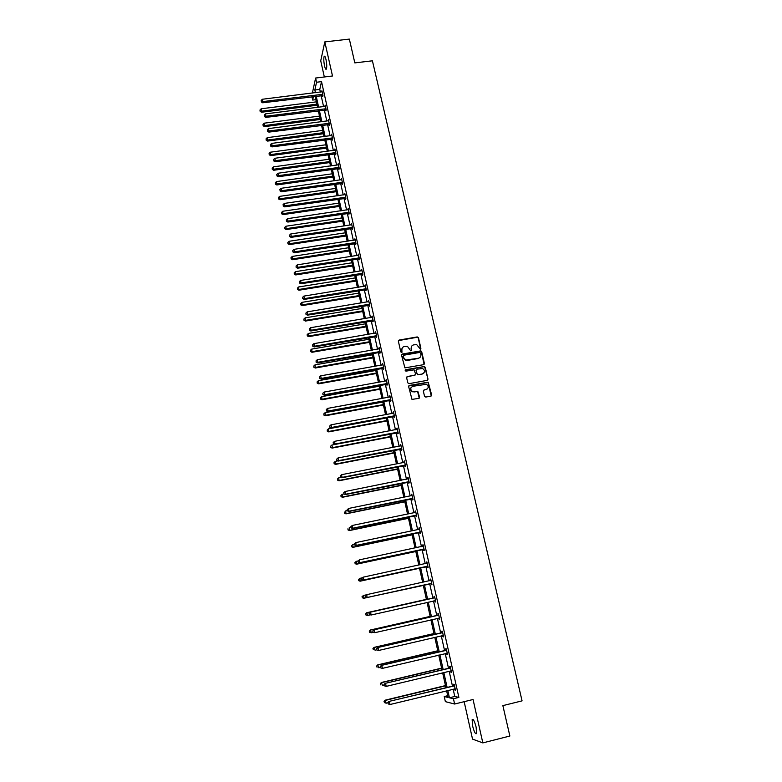 <?xml version="1.0" encoding="UTF-8"?>
<svg xmlns="http://www.w3.org/2000/svg" width="782" height="782" viewBox="0 0 782 782"><rect width="100%" height="100%" fill="white"/><g stroke="black" fill="none" stroke-linecap="round" stroke-linejoin="round"><path stroke-width="1.17" d="M420.364 349.163L420.912 348.342L418.468 337.746L417.236 336.925L399.152 340.053L398.37 341.226L400.775 351.871L401.645 352.447L401.88 350.248C401.635 348.264 402.466 347.003 404.382 346.475L407.412 346.299L410.677 350.786L411.567 349.974L411.254 348.606C411 346.631 411.831 345.37 413.737 344.842L416.708 344.647L420.364 349.163M420.657 349.036L418.262 338.02L417.461 337.218L398.429 340.61M401.968 352.301L401.88 350.248M411.332 350.668L411.254 348.606M472.621 726.028L472.142 719.694C473.198 718.609 474.527 721.092 476.13 727.152L476.609 733.496C475.544 734.562 474.205 732.069 472.621 726.028M324.55 65.952C323.719 61.68 323.582 58.523 324.129 56.48C324.667 55.61 325.283 56.627 325.986 59.52C326.827 63.811 326.964 66.969 326.417 68.992C325.869 69.862 325.253 68.845 324.55 65.952M464.156 701.679L472.533 739.107L482.836 742.9L509.864 736.018L502.865 705.628L522.073 700.858L372.408 60.81L354.823 62.892L349.349 39.1L324.813 41.896L320.728 60.82L324.344 76.978M424.518 396.239L425.76 397.07L430.862 396.122L431.635 394.92L428.213 382.183L409.445 385.438L408.654 386.64L411.987 399.407L418.82 398.351L419.602 397.148L417.803 391.244L412.456 391.528C410.071 389.475 410.218 387.725 412.886 386.298L426.415 384.265C428.898 386.288 428.8 388.048 426.112 389.534L424.118 389.895L423.336 391.098L424.518 396.239M312.389 93.078L315.605 78.034L332.497 75.991L324.813 41.896M315.605 78.034L316.534 82.247L314.853 90.018L315.439 92.696M453.149 689.186L454.772 696.469L458.878 697.407L321.519 81.641L316.534 82.247M458.878 697.407L453.443 698.737L454.616 704.025L445.369 701.64L444.235 696.547L448.096 697.466L446.62 690.77M482.836 742.9L473.051 699.499L454.616 704.025M423.629 364.676L424.401 363.493L421.674 351.665L420.912 350.864L402.319 354.031L401.537 355.214L404.92 367.872L423.629 364.676M425.271 367.266L428.008 379.162L427.236 380.355L409.035 383.669L407.793 382.838L406.63 377.716L407.422 376.513L414.802 375.184L415.584 373.992L414.118 369.827L405.887 371.157L405.565 369.739L424.558 366.484L428.008 379.162M315.869 99.666L312.673 100.067L311.93 96.685M447.705 695.697L444.235 696.547M313.445 96.499L312.673 100.067M445.926 687.632L442.661 672.882M441.986 669.812L438.731 655.101M438.067 652.1L434.821 637.438M434.166 634.495L430.941 619.872M430.296 616.998L427.08 602.423M426.454 599.598L423.238 585.083M422.632 582.307L419.435 567.879M418.82 565.083L415.653 550.792M415.027 547.957L411.899 533.793M411.264 530.939L408.165 516.902M407.52 514.028L404.45 500.118M403.805 497.215L400.755 483.432M400.11 480.5L397.09 466.844M396.435 463.882L393.434 450.344M392.779 447.372L389.807 433.951L331.9 445.036L332.448 447.646L390.384 436.561M389.143 430.95L386.21 417.656M385.536 414.626L382.623 401.459M381.948 398.4L379.065 385.35M378.38 382.271L375.516 369.339M374.832 366.24L371.997 353.415M371.303 350.297L368.498 337.589M367.804 334.452L365.018 321.852M364.314 318.694L361.558 306.212M360.854 303.025L358.117 290.65M357.403 287.444L354.696 275.186M353.982 271.96L351.294 259.81M350.571 256.564L347.912 244.522M347.188 241.257L344.549 229.322M343.816 226.027L341.206 214.2M340.473 210.896L337.873 199.175M337.14 195.842L334.569 184.229M333.836 180.877L331.285 169.362M330.542 165.999L328.02 154.582M327.267 151.2L324.765 139.89M324.012 136.488L321.529 125.276M320.776 121.855L318.313 110.741M317.56 107.3L315.117 96.294M447.803 690.486L449.415 697.779L453.443 698.737M316.211 96.157L318.645 107.163M319.408 110.604L321.871 121.709M322.624 125.13L325.107 136.342M325.859 139.743L328.362 151.053M329.114 154.435L331.636 165.843M332.389 169.215L334.931 180.72M335.673 184.073L338.244 195.686M338.987 199.009L341.578 210.729M342.311 214.043L344.93 225.861M345.654 229.155L348.303 241.081M349.026 244.355L351.685 256.388M352.408 259.634L355.096 271.784M355.81 275.01L358.527 287.268M359.231 290.474L361.968 302.839M362.682 306.026L365.438 318.499M366.142 321.666L368.928 334.256M369.622 337.394L372.437 350.101M373.131 353.22L375.966 366.035M376.65 369.133L379.514 382.066M380.199 385.145L383.082 398.194M383.757 401.244L386.679 414.421M387.344 417.441L390.286 430.735M390.951 433.736L393.923 447.148M394.587 450.129L397.579 463.658M398.233 466.61L401.254 480.265M401.909 483.198L404.959 496.981M405.604 499.884L408.683 513.784M409.318 516.667L412.427 530.695M413.052 533.549L416.19 547.713M416.816 550.538L419.983 564.829M420.599 567.624L423.795 582.052M424.411 584.819L427.627 599.344M428.243 602.16L431.469 616.724M432.114 619.608L435.349 634.222M435.994 637.164L439.24 651.817M439.904 654.827L443.159 669.529M443.844 672.598L447.108 687.349M454.772 696.469L449.415 697.779M321.519 81.641L319.77 89.422L320.366 92.09M321.128 95.541L323.572 106.547M324.344 109.979L326.808 121.073M327.57 124.494L330.063 135.687M330.815 139.088L333.327 150.379M334.08 153.761L336.612 165.158M337.365 168.521L339.916 180.026M340.659 183.369L343.239 194.972M343.982 198.296L346.582 209.996M347.316 213.3L349.945 225.118M350.678 228.403L353.327 240.318M354.05 243.583L356.729 255.606M357.452 258.852L360.15 270.983M360.864 274.208L363.581 286.447M364.295 289.653L367.041 301.999M367.755 305.185L370.521 317.648M371.225 320.806L374.021 333.386M374.725 336.524L377.54 349.212M378.234 352.33L381.088 365.126M381.772 368.224L384.646 381.147M385.331 384.216L388.224 397.246M388.908 400.296L391.831 413.453M392.505 416.474L395.457 429.748M396.122 432.749L399.103 446.141M399.758 449.122L402.769 462.641M403.424 465.593L406.454 479.229M407.109 482.152L410.169 495.915M410.814 498.818L413.903 512.709M414.538 515.582L417.656 529.6M418.292 532.444L421.439 546.589M422.065 549.414L425.242 563.685M425.858 566.481L429.064 580.879M429.68 583.655L432.905 598.152M433.531 600.967L436.767 615.522M437.412 618.396L440.657 632.99M441.302 635.932L444.567 650.575M445.232 653.576L448.497 668.258M449.181 671.327L452.455 686.049M319.77 89.422L314.853 90.018M453.824 685.56L453.54 684.279L454.176 684.397L455.456 690.135L454.557 688.844M449.865 667.769L449.582 666.499L450.207 666.577L451.478 672.276L450.579 670.985M445.926 650.096L445.652 648.825L446.268 648.855L447.529 654.524L446.903 654.485L446.63 653.244M442.016 632.521L441.742 631.269L442.338 631.25L443.599 636.88L442.993 636.88L442.71 635.629L378.615 650.477L376.699 649.92L376.455 648.786L376.699 649.92M438.125 615.053L437.852 613.811L438.448 613.753L439.689 619.344L439.093 619.393L438.819 618.142M434.264 597.702L433.99 596.461L434.567 596.353L435.809 601.925L435.222 602.003L434.948 600.762M430.423 580.449L430.149 579.208L430.716 579.071L431.947 584.604L431.381 584.731L431.097 583.489M426.601 563.294L426.327 562.072L426.894 561.887L428.116 567.38L427.549 567.556L427.275 566.324M422.808 546.247L422.534 545.034L423.082 544.81L424.303 550.274L423.756 550.479L423.482 549.257M354.363 543.881L354.598 544.976L354.363 543.881L355.869 542.591L419.054 529.306L419.308 527.83L420.511 533.265L419.973 533.51L419.699 532.298M350.756 526.765L350.991 527.86L350.756 526.765L352.252 525.465L415.301 512.415L415.545 510.959L416.747 516.355L416.22 516.648L415.946 515.436M411.537 495.641L411.811 494.185L413.004 499.551L412.485 499.874L412.222 498.681M407.823 478.955L408.096 477.509L409.279 482.836L408.771 483.208L408.507 482.015M405.32 465.046L342.105 477.382L341.538 474.694L404.157 462.367L404.402 460.93L405.584 466.238L405.086 466.639L404.822 465.456M401.645 448.545L338.577 460.637L338.01 457.969L400.482 445.877L400.736 444.459L401.909 449.728L401.42 450.168L401.156 448.995M396.816 429.494L397.08 428.077L398.253 433.316L397.774 433.795L397.51 432.632M394.353 415.838L331.578 427.461L331.021 424.822L393.209 413.199L393.454 411.791L394.617 417.002L394.148 417.52L393.893 416.356M390.746 399.622L328.108 411.019L327.56 408.4L389.602 397.002L389.847 395.604L391 400.785L390.55 401.342L390.286 400.188M387.158 383.512L324.667 394.675L324.11 392.065L386.015 380.893L386.269 379.514L387.413 384.656L386.963 385.252L386.709 384.109M383.591 367.481L321.236 378.429L320.688 375.839L382.447 364.891L382.701 363.513L383.845 368.635L383.405 369.26L383.151 368.117M378.889 348.977L379.162 347.609L380.296 352.692L379.866 353.356L379.612 352.223M375.36 333.152L375.634 331.793L376.768 336.856L376.347 337.55L376.093 336.426M371.861 317.424L372.134 316.075L373.258 321.099L372.848 321.832L372.594 320.718M368.381 301.784L368.654 300.444L369.769 305.439L369.368 306.212L369.114 305.097M369.065 304.853L368.938 304.306L307.727 314.393L307.473 315.156L369.72 305.224M364.92 286.232L365.194 284.902L366.299 289.878L365.908 290.679L365.663 289.565M365.605 289.311L365.477 288.744M362.604 273.289L301.099 282.937L300.562 280.435L361.499 270.767L361.753 269.448L362.848 274.394L362.467 275.225L362.222 274.12M362.164 273.866L362.037 273.27M358.048 255.401L358.332 254.082L359.427 258.998L359.046 259.868L358.801 258.774M358.743 258.5L358.606 257.884M354.647 240.113L354.92 238.813L356.015 243.701L355.644 244.6L355.409 243.505M355.341 243.222L355.204 242.586L294.54 251.843L294.306 252.733L355.996 243.632M351.734 224.483L351.186 224.561L351.538 223.623L352.623 228.481L352.271 229.409L352.027 228.324M348.381 209.41L347.834 209.488L348.176 208.52L349.251 213.349L348.909 214.317L348.664 213.232M345.038 194.425L344.5 194.503L344.833 193.506L345.898 198.305L345.566 199.302L345.321 198.227M341.724 179.528L341.177 179.606L341.509 178.57L342.575 183.35L342.242 184.376L341.998 183.301M338.42 164.709L337.883 164.787L338.195 163.721L339.261 168.472L338.938 169.528L338.694 168.462M335.722 152.617L275.303 160.672L274.805 158.277L334.657 150.203L334.911 148.951L335.957 153.683L335.644 154.768L335.41 153.712M332.448 137.915L272.165 145.775L271.657 143.399L331.382 135.511L331.636 134.269L332.682 138.971L332.379 140.086L332.145 139.04M328.108 120.907L328.391 119.675L329.427 124.338L329.124 125.491L328.899 124.446M325.957 108.757L265.929 116.235L265.44 113.889L324.892 106.381L325.156 105.15L326.182 109.793L325.899 110.976L325.664 109.93M321.783 91.914L321.94 90.712L322.966 95.336L322.683 96.538L322.458 95.502M331.333 135.403L331.861 135.325L331.382 135.511M334.598 150.056L335.136 149.978L334.657 150.203M354.559 239.722L355.106 239.634M357.961 254.961L358.508 254.883M361.372 270.298L361.919 270.21M364.803 285.713L365.35 285.625M368.254 301.217L368.811 301.129M371.724 316.818L372.281 316.73M375.223 332.506L375.771 332.409M378.732 348.283L379.29 348.185M382.271 364.158L382.828 364.06M385.819 380.12L386.376 380.013M389.397 396.171L389.954 396.073M392.994 412.329L393.551 412.222M396.611 428.575L397.168 428.468M400.247 444.909L400.814 444.802M403.903 461.351L404.47 461.243M407.588 477.89L408.155 477.773M411.293 494.527L411.86 494.41M415.017 511.262L415.584 511.145M418.771 528.094L419.338 527.977M422.534 545.034L423.111 544.907M426.327 562.072L426.904 561.945M430.149 579.208L430.726 579.081M435.222 602.003L435.799 601.876M439.093 619.393L439.67 619.256M442.993 636.88L443.57 636.753M446.903 654.485L447.49 654.348M450.852 672.188L451.429 672.051M454.811 690.007L455.398 689.861M411.674 346.182L411.049 348.87M402.28 347.863L401.684 350.512M424.079 364.461L421.459 351.929L420.706 351.138L401.606 354.559M420.521 353.014L419.66 352.438L403.747 355.243L403.199 356.064L403.532 357.521L405.809 360.033L418.38 358.244C420.286 357.697 421.107 356.445 420.853 354.461L420.521 353.014M420.159 357.257L418.175 358.508L407.295 360.434L405.614 360.297L403.336 357.785L403.004 356.328M427.666 380.16L427.793 379.407M415.271 374.959L406.738 376.992M425.056 367.52L423.815 366.69L405.056 370.13M422.446 373.806C425.173 372.261 425.232 370.502 422.632 368.527L417.002 369.163L416.229 370.355L417.002 373.737L418.243 374.568L422.231 374.05L423.854 373.063M416.327 369.642L416.229 370.355M422.231 374.05L417.471 374.754L416.014 370.609M427.451 388.859L423.473 390.326M411.254 387.286C410.051 389.055 410.384 390.55 412.251 391.762L414.118 391.733M419.25 398.155L417.588 391.479L413.913 391.968M431.263 395.946L427.989 382.427L408.771 385.897M316.358 101.865L261.178 108.776L261.52 112.246L317.101 105.247M260.181 110.897L259.986 109.979L260.123 111.367L316.857 104.143M259.986 109.979L261.178 108.776M261.52 112.246L260.123 111.367M322.731 94.299L262.84 101.592L262.351 99.255L322.164 91.748M322.898 95.609L262.693 102.794L262.84 101.592L261.335 101.416L261.139 100.477L261.335 101.416M261.276 101.895L262.693 102.794M262.351 99.255L261.139 100.477M319.506 116.098L264.208 123.175L264.541 126.625L320.249 119.46M263.202 125.306L263.016 124.377L263.143 125.755L320.004 118.385M263.016 124.377L264.208 123.175M264.541 126.625L263.143 125.755M322.663 130.408L267.248 137.652L267.581 141.083L323.406 133.751M266.251 139.782L266.056 138.854L266.183 140.232L323.171 132.705M266.056 138.854L267.248 137.652M267.581 141.083L266.183 140.232M324.892 106.381L325.38 106.186M326.123 110.037L265.772 117.408L265.929 116.235L264.414 116.049L264.218 115.11L264.414 116.049M264.355 116.518L265.772 117.408M265.44 113.889L264.218 115.11M329.193 123.292L269.037 130.965L268.539 128.6L328.616 120.711M329.369 124.553L268.871 132.109L269.037 130.965L267.522 130.77L267.317 129.822L267.522 130.77M267.454 131.229L268.871 132.109M268.539 128.6L267.317 129.822M325.85 144.787L270.318 152.207L270.64 155.628L326.583 148.121M269.311 154.347L269.106 153.409L269.243 154.777L326.358 147.104M269.106 153.409L270.318 152.207M270.64 155.628L269.243 154.777M332.633 139.147L271.989 146.889L272.165 145.775L270.631 145.569L270.435 144.621L270.631 145.569M270.572 146.019L271.989 146.889M271.657 143.399L270.435 144.621M329.046 159.254L273.397 166.849L273.72 170.251L329.779 162.568M272.38 168.99L272.185 168.052L272.312 169.411L329.564 161.581M272.185 168.052L273.397 166.849M273.72 170.251L272.312 169.411M335.918 153.829L275.127 161.757L275.303 160.672L273.768 160.457L273.573 159.499L273.768 160.457M273.7 160.887L275.127 161.757M274.805 158.277L273.573 159.499M332.262 173.8L276.486 181.571L276.808 184.953L332.995 177.094M275.479 183.711L275.274 182.773L275.401 184.122L332.78 176.145M275.274 182.773L276.486 181.571M276.808 184.953L275.401 184.122M339.017 167.407L278.46 175.647L277.962 173.242L338.44 164.777M339.222 168.58L278.275 176.703L278.46 175.647L276.926 175.422L276.72 174.464L276.926 175.422M276.848 175.852L278.275 176.703M277.962 173.242L276.72 174.464M335.498 188.433L279.604 196.37L279.917 199.742L336.221 191.698M278.588 198.52L278.382 197.572L278.509 198.921L280.103 198.755L336.025 190.779M278.382 197.572L279.604 196.37M279.917 199.742L278.509 198.921M342.33 182.274L281.637 190.71L281.129 188.296L341.744 179.635M342.545 183.428L281.452 191.737L281.637 190.71L280.093 190.485L279.888 189.518L280.093 190.485M280.015 190.886L281.452 191.737M281.129 188.296L279.888 189.518M338.753 203.134L282.732 211.257L283.045 214.61L339.476 206.389M281.716 213.418L281.51 212.46L281.637 213.799L283.24 213.652L339.28 205.5M281.51 212.46L282.732 211.257M283.045 214.61L281.637 213.799M345.664 197.23L284.834 205.862L284.325 203.428L345.067 194.571M345.888 198.354L284.638 206.849L284.834 205.862L283.289 205.627L283.084 204.649L283.289 205.627M283.201 206.018L284.638 206.849M284.325 203.428L283.084 204.649M342.027 217.924L285.88 226.233L286.183 229.566L342.741 221.159M284.863 228.393L284.658 227.425L284.775 228.755L286.388 228.637L342.555 220.299M284.658 227.425L285.88 226.233M286.183 229.566L284.775 228.755M349.016 212.264L288.05 221.101L287.532 218.657L348.42 209.596M349.251 213.359L287.844 222.059L288.05 221.101L286.495 220.847L286.29 219.869L286.495 220.847M286.408 221.238L287.844 222.059M287.532 218.657L286.29 219.869M345.312 232.801L289.047 241.286L289.35 244.6L346.025 236.008M288.02 243.446L287.815 242.479L287.942 243.808L289.555 243.71L345.849 235.186M287.815 242.479L289.047 241.286M289.35 244.6L287.942 243.808M352.379 227.396L291.285 236.428L290.767 233.965L351.783 224.708M352.623 228.452L291.06 237.347L291.285 236.428L289.721 236.164L289.516 235.186L289.721 236.164M289.633 236.535L291.06 237.347M290.767 233.965L289.516 235.186M348.625 247.747L292.233 256.428L292.527 259.722L349.329 250.944M291.207 258.598L291.002 257.62L291.119 258.94L292.742 258.862L349.153 250.152M291.002 257.62L292.233 256.428M292.527 259.722L291.119 258.94M292.967 251.569L292.751 250.582L292.879 251.931L294.54 251.843L294.012 249.36L355.165 239.898M355.771 242.606L354.852 243.456M292.879 251.931L294.306 252.733M294.012 249.36L292.751 250.582M351.949 262.791L295.44 271.657L295.723 274.932L352.653 265.968M294.403 273.827L294.198 272.85L294.315 274.159L295.948 274.101L352.487 265.206M294.198 272.85L295.44 271.657M295.723 274.932L294.315 274.159M359.173 257.904L297.805 267.346L297.277 264.854L358.576 255.186M359.397 258.901L297.571 268.206L297.805 267.346L296.231 267.063L296.016 266.066L296.231 267.063M296.134 267.405L297.571 268.206M297.277 264.854L296.016 266.066M355.292 277.913L298.656 286.965L298.939 290.22L355.996 281.07M297.619 289.144L297.414 288.157L297.522 289.457L299.174 289.428L355.83 280.347M297.414 288.157L298.656 286.965M298.939 290.22L297.522 289.457M361.499 270.767L361.998 270.552M362.819 274.247L300.855 283.758L301.099 282.937L299.506 282.644L299.301 281.647L299.506 282.644M299.418 282.976L300.855 283.758M300.562 280.435L299.301 281.647M358.664 293.123L301.891 302.37L302.175 305.606L359.358 296.261M300.855 304.55L300.65 303.553L300.757 304.853L302.419 304.843L359.202 295.567M300.65 303.553L301.891 302.37M302.175 305.606L300.757 304.853M366.054 288.763L304.403 298.616L303.875 296.104L365.438 286.017M366.259 289.692L304.149 299.408L304.403 298.616L302.81 298.323L302.595 297.316L302.81 298.323M302.712 298.636L304.149 299.408M303.875 296.104L302.595 297.316M362.046 308.421L305.156 317.854L305.43 321.07L362.731 311.539M304.11 320.043L303.895 319.046L304.012 320.327L305.674 320.346L362.584 310.884M303.895 319.046L305.156 317.854M305.43 321.07L304.012 320.327M306.133 314.09L305.918 313.074L306.026 314.393L307.727 314.393L307.199 311.862L368.899 301.559M369.515 304.325L368.557 305.048M306.026 314.393L307.473 315.156M307.199 311.862L305.918 313.074M365.448 323.807L308.431 333.435L308.695 336.631L366.132 326.896M307.385 335.625L307.17 334.618L307.277 335.898L308.958 335.937L365.996 326.28M307.17 334.618L308.431 333.435M308.695 336.631L307.277 335.898M373.004 319.975L311.08 330.268L310.542 327.717L372.388 317.199M373.2 320.835L310.806 330.982L311.08 330.268L309.477 329.945L309.261 328.929L309.477 329.945M309.369 330.239L310.806 330.982M310.542 327.717L309.261 328.929M368.869 339.28L311.725 349.104L311.989 352.281L369.544 342.35M310.669 351.294L310.464 350.287L310.571 351.558L312.253 351.617L369.417 341.763M310.464 350.287L311.725 349.104M311.989 352.281L310.571 351.558M376.513 335.722L314.442 346.231L313.905 343.66L375.888 332.927M376.699 336.543L314.168 346.915L314.442 346.231L312.829 345.898L312.614 344.872L312.829 345.898M312.722 346.172L314.168 346.915M313.905 343.66L312.614 344.872M372.31 354.833L315.038 364.862L315.293 368.019L372.985 357.882M313.983 367.061L313.768 366.044L313.875 367.305L315.576 367.393L372.867 357.335M313.768 366.044L315.038 364.862M315.293 368.019L313.875 367.305M380.042 351.558L317.834 362.281L317.287 359.7L379.417 348.743M380.218 352.35L317.541 362.936L317.834 362.281L316.211 361.939L315.996 360.913L316.211 361.939M316.104 362.203L317.541 362.936M317.287 359.7L315.996 360.913M375.771 370.482L318.372 380.707L318.626 383.845L376.445 373.513M317.316 382.916L317.101 381.89L317.199 383.151L318.909 383.258L376.328 373.004M317.101 381.89L318.372 380.707M318.626 383.845L317.199 383.151M382.447 364.891L382.955 364.656M383.757 368.244L320.943 379.045L321.236 378.429L319.613 378.087L319.398 377.041L319.613 378.087M319.496 378.332L320.943 379.045M320.688 375.839L319.398 377.041M379.25 386.22L321.725 396.65L321.969 399.768L379.915 389.231M320.659 398.859L320.444 397.833L320.552 399.084L322.262 399.211L379.817 388.752M320.444 397.833L321.725 396.65M321.969 399.768L320.552 399.084M386.015 380.893L386.523 380.668M387.315 384.226L324.364 395.252L324.667 394.675L323.034 394.323L322.81 393.278L323.034 394.323M322.907 394.548L324.364 395.252M324.11 392.065L322.81 393.278M382.75 402.056L325.097 412.691L325.341 415.78L383.415 405.037M324.031 414.9L323.816 413.864L323.914 415.105L325.644 415.262L383.317 404.597M323.816 413.864L325.097 412.691M325.341 415.78L323.914 415.105M389.602 397.002L390.11 396.767M390.902 400.306L327.795 411.557L328.108 411.019L326.475 410.648L326.25 409.602L326.475 410.648M326.348 410.863L327.795 411.557M327.56 408.4L326.25 409.602M386.279 417.969L328.489 428.819L328.723 431.889L386.934 420.931M327.423 431.029L327.208 429.992L327.296 431.224L329.036 431.41L386.846 420.53M327.208 429.992L328.489 428.819M328.723 431.889L327.296 431.224M393.209 413.199L393.717 412.955M394.499 416.483L331.255 427.969L331.578 427.461L329.936 427.08L329.711 426.024L329.936 427.08M329.808 427.285L331.255 427.969M331.021 424.822L329.711 426.024M330.825 447.255L330.61 446.219L330.708 447.441L332.448 447.646L332.125 448.096L390.472 436.923M330.61 446.219L331.9 445.036M332.125 448.096L330.708 447.441M397.989 432.143L335.067 444L334.51 441.341L397.344 429.25M398.126 432.749L334.735 444.469L335.067 444L333.415 443.609L333.191 442.544L333.415 443.609M333.288 443.795L334.735 444.469M334.51 441.341L333.191 442.544M337.814 460.872L335.331 461.36L335.556 464.391L394.03 453.013M334.256 463.579L334.041 462.533L334.129 463.746L335.889 463.98L393.952 452.68M334.041 462.533L335.331 461.36M335.556 464.391L334.129 463.746M400.482 445.877L401 445.632M401.772 449.112L338.235 461.067L338.577 460.637L336.915 460.236L336.69 459.171L336.915 460.236M336.778 460.403L338.235 461.067M338.01 457.969L336.69 459.171M340.854 477.362L338.782 477.773L339.007 480.783L397.608 469.19M337.707 480.001L337.482 478.946L337.57 480.148L339.339 480.412L397.539 468.897M337.482 478.946L338.782 477.773M339.007 480.783L337.57 480.148M404.157 462.367L404.665 462.113M405.438 465.573L341.754 477.763L342.105 477.382L340.444 476.961L340.219 475.886L340.444 476.961M340.297 477.118L341.754 477.763M341.538 474.694L340.219 475.886M343.904 493.95L342.262 494.283L342.467 497.274L401.205 485.456M341.177 496.521L340.952 495.456L341.04 496.648L342.819 496.941L401.146 485.211M340.952 495.456L342.262 494.283M342.467 497.274L341.04 496.648M409.015 481.644L345.664 494.214L345.087 491.516L408.36 478.701M409.123 482.132L345.302 494.566L343.982 493.794L343.757 492.709L343.982 493.794M343.845 493.931L345.302 494.566M345.087 491.516L343.757 492.709M347.345 510.568L345.752 510.89L345.957 513.862L404.822 501.819M344.667 513.139L344.442 512.063L344.53 513.256L346.318 513.569L404.783 501.614M345.957 513.862L344.53 513.256M347.179 509.756L347.404 510.842L347.179 509.756L348.655 508.437L411.821 495.544M347.325 509.629L348.655 508.437L348.86 511.467L412.837 498.799M412.74 498.349L349.231 511.154L347.55 510.714M347.404 510.842L348.86 511.467M350.864 527.273L349.271 527.606L349.466 530.548L408.468 518.29M348.176 529.844L347.951 528.769L348.029 529.952L349.828 530.294L408.429 518.114M349.466 530.548L348.029 529.952M415.301 512.415L415.819 512.161M350.913 526.657L352.252 525.465L352.447 528.466L416.571 515.553M416.483 515.143L352.829 528.202L351.138 527.752M350.991 527.86L352.447 528.466M354.402 544.077L352.799 544.409L352.995 547.332L412.134 534.849M351.704 546.657L351.48 545.582L351.558 546.745L353.366 547.117L412.104 534.722M352.995 547.332L351.558 546.745M419.553 528.955L419.035 529.306L419.572 529.043M354.52 543.783L355.869 542.591L356.054 545.572L420.325 532.415M420.247 532.043L356.445 545.347L354.745 544.888M354.598 544.976L356.054 545.572M358.146 560.938L356.357 561.32L356.543 564.223L415.819 551.506M355.263 563.578L355.028 562.493L355.106 563.646L356.934 564.047L415.799 551.418M354.881 562.561L356.357 561.32L355.028 562.493M356.543 564.223L355.106 563.646M357.99 561.095L358.224 562.199L357.99 561.095L359.495 559.834L423.355 546.032M358.146 561.017L359.495 559.834L359.681 562.786L424.108 549.375M424.03 549.052L360.082 562.6L358.381 562.131M422.71 546.315L423.326 545.895M358.224 562.199L359.681 562.786M362.222 577.839L359.935 578.338L360.111 581.202L419.523 568.26M358.83 580.596L358.606 579.501L358.674 580.645L360.512 581.075L419.514 568.211M358.449 579.55L359.935 578.338L358.606 579.501M360.111 581.202L358.674 580.645M361.636 578.416L361.87 579.53L361.636 578.416L363.161 577.175L427.168 563.118M361.802 578.357L363.161 577.175L363.337 580.107L427.901 566.442M427.842 566.148L363.747 579.961L362.037 579.472M426.405 563.431L427.128 562.932M361.87 579.53L363.337 580.107M363.708 598.298L423.248 585.122L363.708 598.298L362.271 597.751L362.203 596.607L362.271 597.751M366.308 594.838L363.532 595.444L364.119 598.201L362.428 597.712M362.037 596.646L363.532 595.444L362.203 596.607M365.311 595.845L365.712 596.93L365.311 595.845L366.836 594.623L430.99 580.303M365.477 595.806L366.836 594.623L367.012 597.526L431.732 583.607M431.674 583.362L367.432 597.428L365.712 596.93M430.061 580.664L430.941 580.078M365.546 596.969L367.012 597.526M426.395 599.354L366.738 612.726L367.736 615.434L370.218 614.877M426.405 599.383L367.159 612.668L365.653 613.85L366.044 614.935L365.82 613.821M366.044 614.935L367.325 615.493L365.888 614.955M365.653 613.85L366.738 612.726M434.323 597.868L370.111 612.238L434.851 597.604M369.172 613.362L370.541 612.179L371.137 615.004L369.241 614.515L369.172 613.362L369.241 614.515M435.535 600.674L371.137 615.004L369.407 614.486M433.746 597.966L434.782 597.331M435.574 600.879L434.655 600.723M370.111 612.238L369.006 613.381M430.168 616.392L370.375 630.009L371.382 632.775L373.385 632.315M430.188 616.47L370.795 629.989L369.29 631.152L369.69 632.257L369.456 631.142M369.69 632.257L371.382 632.775L369.515 632.267M369.29 631.152L370.375 630.009M438.203 615.278L373.825 629.862L438.722 615.004M372.897 631.025L374.265 629.842L374.861 632.677L372.955 632.159L372.897 631.025L372.955 632.159M439.416 618.093L374.861 632.677L373.131 632.159M437.607 615.326L438.653 614.681M373.825 629.862L372.721 631.025M433.961 633.537L374.031 647.388L375.057 650.213L376.68 649.842M433.981 633.655L374.461 647.418L372.946 648.561L373.346 649.695L373.112 648.571M372.946 648.561L374.031 647.388M442.104 632.785L377.559 647.584L442.622 632.511M376.641 648.796L378.019 647.613L378.615 650.477L376.875 649.94M443.316 635.619L442.729 635.6M441.498 632.794L442.544 632.139M443.345 635.737L442.661 635.619M377.559 647.584L376.455 648.786M437.773 650.78L377.706 664.876L378.742 667.769L380.375 667.388M437.812 650.947L378.156 664.944L376.621 666.078L377.032 667.232L376.797 666.098M376.621 666.078L377.706 664.876M446.023 650.409L381.323 665.433L446.542 650.125M380.404 666.675L381.792 665.502L382.398 668.375L380.463 667.799L380.404 666.675L380.463 667.799M447.245 653.253L382.398 668.375L380.648 667.828M445.408 650.37L446.454 649.715M447.255 653.322L446.698 653.224M381.323 665.433L380.218 666.645M441.615 668.131L381.411 682.481L382.457 685.423L384.089 685.032M441.654 668.336L381.86 682.588L380.316 683.693L380.736 684.876L380.502 683.742M380.316 683.693L381.411 682.481M449.973 668.131L385.106 683.38L450.491 667.848M384.197 684.67L385.585 683.497L386.191 686.391L384.245 685.775L384.197 684.67L384.245 685.775M450.794 670.956L386.191 686.391L384.441 685.824M449.347 668.053L450.393 667.388M385.106 683.38L384.001 684.621M445.476 685.589L385.125 700.183L386.2 703.194L387.833 702.793M445.525 685.843L385.594 700.34L384.04 701.425L384.47 702.627L384.226 701.483M386.2 703.194L384.47 702.627M384.04 701.425L385.125 700.183M453.941 685.97L388.918 701.444L454.469 685.677M388.009 702.774L388.253 703.937L388.009 702.774L389.407 701.601L390.023 704.514L455.173 688.854M453.306 685.843L454.352 685.169M388.918 701.444L387.813 702.705M388.253 703.937L390.023 704.514M322.575 94.26L322.292 95.463M322.194 94.241L321.91 95.443M325.801 108.718L325.507 109.9M325.41 108.698L325.126 109.881M329.036 123.263L328.743 124.406M328.645 123.243L328.352 124.387M332.291 137.876L331.988 139M331.9 137.867L331.597 138.981M335.566 152.588L335.253 153.673M335.175 152.568L334.862 153.653M338.86 167.368L338.538 168.433M338.469 167.358L338.147 168.413M342.174 182.235L341.842 183.271M341.783 182.226L341.451 183.252M345.507 197.191L345.165 198.188M345.116 197.181L344.774 198.178M348.85 212.235L348.508 213.203M348.459 212.215L348.117 213.183M352.223 227.357L351.861 228.295M351.832 227.347L351.47 228.276M355.605 242.567L355.243 243.466M359.016 257.865L358.645 258.734M358.625 257.855L358.244 258.725M362.437 273.25L362.056 274.091M362.046 273.241L361.665 274.081M365.888 288.724L365.497 289.526M365.487 288.714L365.106 289.516M369.358 304.286L368.957 305.058M372.838 319.946L372.428 320.679M372.447 319.936L372.037 320.669M376.347 335.683L375.927 336.387M375.947 335.683L375.526 336.377M379.876 351.519L379.446 352.193M379.475 351.519L379.045 352.183M383.424 367.452L382.985 368.087M383.024 367.442L382.584 368.078M386.992 383.473L386.543 384.07M386.591 383.473L386.142 384.07M390.58 399.592L390.12 400.149M390.179 399.592L389.719 400.149M394.187 415.799L393.727 416.327M393.786 415.799L393.317 416.327M397.422 432.104L396.943 432.593M401.479 448.516L400.99 448.966M401.068 448.516L400.58 448.966M405.154 465.016L404.656 465.427M404.744 465.016L404.245 465.427M408.849 481.614L408.341 481.986M408.439 481.614L407.93 481.986M412.573 498.31L412.046 498.642M412.163 498.32L411.645 498.652M416.307 515.113L415.78 515.406M415.897 515.113L415.369 515.406M420.071 532.014L419.533 532.268M419.66 532.014L419.123 532.268M423.864 549.013L423.306 549.228M423.453 549.023L422.896 549.238M427.666 566.119L427.109 566.295M427.255 566.129L426.698 566.305M427.021 563.216L426.464 563.392M431.508 583.333L430.931 583.46M431.087 583.343L430.52 583.47M430.853 580.41L430.286 580.547M435.359 600.644L434.772 600.732M434.704 597.702L434.127 597.8M438.585 615.102L437.988 615.16M442.475 632.609L441.879 632.628M446.405 650.233L445.789 650.194M450.354 667.955L449.728 667.877M454.322 685.785L453.687 685.667M472.142 719.694L473.061 719.46M324.129 56.48L324.872 56.402M355.263 242.547L354.891 243.456M358.743 257.845L358.371 258.715M362.242 273.231L361.861 274.062M365.761 288.705L365.37 289.506M369.29 304.276L368.899 305.048"/></g></svg>
